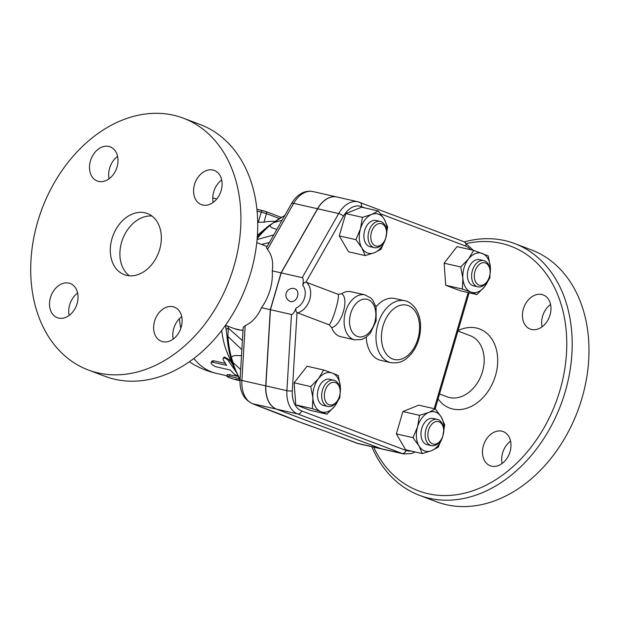 <?xml version="1.0" encoding="UTF-8"?>
<svg xmlns="http://www.w3.org/2000/svg" width="620" height="620" viewBox="0 0 620 620"><rect width="100%" height="100%" fill="white"/><g stroke="black" fill="none" stroke-linecap="round" stroke-linejoin="round"><path stroke-width="0.93" d="M531.534 249.953A134.571 100.208 110.7 0 1 582.017 398.055A134.571 100.208 110.7 0 1 436.209 501.657M550.544 304.435A18.267 13.601 -69.3 0 0 542.058 326.841M510.578 441.107A18.267 13.601 -69.3 0 0 502.618 452.925A18.267 13.601 -69.3 0 0 502.099 463.512M541.81 294.515A18.267 13.601 110.7 0 1 543.167 294.919A18.267 13.601 110.7 0 1 549.739 315.921A18.267 13.601 110.7 0 1 531.588 329.491A18.267 13.601 110.7 0 1 530.232 329.081A18.267 13.601 110.7 0 1 523.66 308.078A18.267 13.601 110.7 0 1 541.81 294.515M510.051 451.693A18.267 13.601 110.7 0 1 490.273 465.76A18.267 13.601 110.7 0 1 483.414 445.656A18.267 13.601 110.7 0 1 503.2 431.59A18.267 13.601 110.7 0 1 510.051 451.693M373.697 447.144A130.727 97.34 -69.3 0 0 470.03 491.675A130.727 97.34 -69.3 0 0 560.007 390.151A130.727 97.34 -69.3 0 0 467.209 243.35M458.048 330.638A42.292 31.496 110.7 0 1 489.878 336.381A42.292 31.496 110.7 0 1 495.512 375.534A42.292 31.496 110.7 0 1 469.107 407.41A42.292 31.496 110.7 0 1 438.084 398.908M464.341 241.878A134.571 100.208 110.7 0 1 514.732 243.59A134.571 100.208 110.7 0 1 565.215 391.701A134.571 100.208 110.7 0 1 419.407 495.295A134.571 100.208 110.7 0 1 371.806 446.718M457.932 331.041L470.239 335.699A32.682 24.335 110.7 0 1 482.5 371.667A32.682 24.335 110.7 0 1 447.09 396.831L439.534 393.964M240.669 369.629L233.058 362.537L231.361 357.415L233.097 356.012L235.065 355.539L241.506 355.671M240.382 374.372A11.532 7.657 102.8 0 0 240.227 376.89M276.83 229.47L272.002 227.742L270.576 226.773L269.94 225.478L273.474 222.658L282.007 220.356M273.753 234.879L257.083 239.576M231.361 357.415A100.231 66.541 -77.2 0 1 227.912 336.513L228.276 328.05A5.766 2.341 171 0 0 226.207 329.887L226.959 335.862A5.766 1.821 -4.4 0 0 227.912 336.513L241.87 349.618M382.61 449.167A26.916 17.872 -77.2 0 1 382.54 449.151A26.916 17.872 -77.2 0 1 380.959 448.671L357.12 443.269L326.911 431.838A5.766 4.293 110.7 0 1 326.484 431.706L358.709 443.742A26.916 17.872 -77.2 0 1 357.12 443.269A5.766 4.293 110.7 0 1 356.694 443.137M326.911 431.838L304.769 423.964A5.766 3.325 109.1 0 1 304.498 423.886L304.498 423.886A5.766 3.325 109.1 0 1 304.234 423.778M282.488 415.051A5.766 4.293 -69.3 0 0 282.914 415.183L252.704 403.752A5.766 4.293 110.7 0 1 252.278 403.62L297.701 421.313A5.766 5.045 -66.5 0 0 298.383 421.546L282.914 415.183M380.959 448.671L276.536 409.154L252.704 403.752A26.916 17.872 -77.2 0 1 241.893 380.455A5.766 1.039 -176.6 0 1 240.064 379.579L243.203 327.313L245.179 325.686C252.162 322.47 257.594 316.471 261.485 307.683L270.304 309.675L281.069 272.862L317.517 208.746A26.916 17.872 -77.2 0 1 336.862 196.982A26.916 17.872 -77.2 0 1 336.931 196.997M276.536 409.154A26.916 17.872 -77.2 0 1 265.724 385.857L270.304 309.675M306.52 282.348L338.163 294.329L341.543 293.779A23.072 15.314 -77.2 0 1 350.966 291.695L364.986 294.872A23.072 15.314 102.8 0 0 345.487 311.922A23.072 15.314 102.8 0 0 354.787 339.869L340.767 336.691A23.072 15.314 -77.2 0 1 331.654 327.585L329.236 324.849L297.6 312.875A17.306 12.881 -69.3 0 0 309.775 299.359A17.306 12.881 -69.3 0 0 306.52 282.348L305.885 282.255L343.41 216.248A23.072 15.314 -77.2 0 1 361.344 206.576A3.844 2.86 -69.3 0 0 359.894 202.345A3.844 2.86 -69.3 0 0 359.615 202.26A26.916 17.872 102.8 0 0 358.027 201.787L337.001 197.013A26.916 17.872 102.8 0 0 317.657 208.777L281.209 272.893L270.444 309.713L265.872 385.888A26.916 17.872 102.8 0 0 276.683 409.185L381.099 448.702A26.916 17.872 102.8 0 0 382.679 449.182L403.713 453.949L411.486 453.561L415.106 451.949M270.444 309.713L291.47 314.479L286.897 390.662A26.916 17.872 102.8 0 0 297.709 413.951L402.124 453.476A26.916 17.872 102.8 0 0 403.713 453.949M297.6 312.875L297.034 312.519C295.849 311.666 295.554 310.147 296.159 307.962C294.337 312.341 292.779 314.51 291.47 314.479M422.329 453.584L418.973 445.92A20.189 13.4 102.8 0 0 431.574 450.686L422.329 453.584L405.697 449.818L396.358 433.884L402.884 411.564L418.748 405.178L435.38 408.952L441.37 417.214L444.718 424.878L442.773 436.333L438.193 447.198L431.574 450.686A20.189 13.4 102.8 0 0 442.773 436.333A20.189 13.4 102.8 0 0 443.068 435.248M326.942 414.16L320.982 411.711A20.189 13.4 102.8 0 0 334.722 406.178L326.942 414.16L310.31 410.393L295.755 404.883L294.136 382.803L307.063 366.226L323.694 370.001L332.289 373.054A20.189 13.4 102.8 0 0 318.548 378.588A20.189 13.4 102.8 0 0 312.891 397.916A20.189 13.4 102.8 0 0 320.982 411.711L312.387 408.657L312.891 397.916L310.767 386.578L318.548 378.588L323.694 370.001M489.831 275.001A20.189 13.4 102.8 0 0 490.35 267.228L489.846 277.969L484.693 286.556L476.92 294.547L460.288 290.78L445.733 285.27L444.114 263.19L457.041 246.613L473.672 250.379L488.219 255.89L490.35 267.228A20.189 13.4 102.8 0 0 482.259 253.433A20.189 13.4 102.8 0 0 468.518 258.966L473.672 250.379M386.299 235.817A20.189 13.4 102.8 0 0 384.268 219.224L387.624 226.889L385.671 238.351L381.091 249.209L374.48 252.704L365.226 255.595L348.595 251.829L339.256 235.902L345.782 213.582L361.654 207.188L378.285 210.963L384.268 219.224A20.189 13.4 102.8 0 0 371.667 214.458A20.189 13.4 102.8 0 0 360.468 228.811L362.413 217.349L371.667 214.458L378.285 210.963M443.393 433.806A20.189 13.4 102.8 0 0 441.37 417.214A20.189 13.4 102.8 0 0 428.769 412.439A20.189 13.4 102.8 0 0 417.57 426.793A20.189 13.4 102.8 0 0 418.973 445.92L412.99 437.658L417.57 426.793L419.515 415.338L428.769 412.439L435.38 408.952M396.358 433.884L412.99 437.658M295.755 404.883L312.387 408.657M294.136 382.803L310.767 386.578M355.888 239.669L360.468 228.811A20.189 13.4 102.8 0 0 361.871 247.93L355.888 239.669L339.256 235.902M345.782 213.582L362.413 217.349M365.226 255.595L361.871 247.93A20.189 13.4 102.8 0 0 374.48 252.704A20.189 13.4 102.8 0 0 385.671 238.351A20.189 13.4 102.8 0 0 385.966 237.258M402.884 411.564L419.515 415.338M431.404 445.64L427.196 444.687A13.454 8.936 -77.2 0 1 421.461 429.59A13.454 8.936 -77.2 0 1 433.147 418.438L437.356 419.391A13.454 8.936 102.8 0 0 425.661 430.543A13.454 8.936 102.8 0 0 431.404 445.64A13.454 8.936 102.8 0 0 440.743 440.308L441.239 439.518A11.532 7.657 -77.2 0 1 430.822 442.827A11.532 7.657 -77.2 0 1 429.055 428.714A11.532 7.657 -77.2 0 1 439.007 421.794A11.532 7.657 -77.2 0 1 443.587 429.164A11.532 7.657 -77.2 0 1 441.239 439.518M443.587 429.164L443.486 428.234A13.454 8.936 102.8 0 0 438.146 419.632A13.454 8.936 102.8 0 0 437.356 419.391M332.289 373.054L338.249 375.503L340.372 386.849A20.189 13.4 102.8 0 0 332.289 373.054M339.861 394.622A20.189 13.4 102.8 0 0 340.372 386.849L339.869 397.591L334.722 406.178A20.189 13.4 102.8 0 0 339.528 396.064M327.864 406.457L323.656 405.503A13.454 8.936 -77.2 0 1 317.921 390.406A13.454 8.936 -77.2 0 1 329.608 379.254L333.816 380.207A13.454 8.936 102.8 0 0 322.129 391.36A13.454 8.936 102.8 0 0 327.864 406.457A13.454 8.936 102.8 0 0 337.203 401.125L337.699 400.334A11.532 7.657 -77.2 0 1 325.547 401.311A11.532 7.657 -77.2 0 1 329.507 383.858A11.532 7.657 -77.2 0 1 340.047 389.98A11.532 7.657 -77.2 0 1 339.442 396.374A11.532 7.657 -77.2 0 1 337.699 400.334M340.047 389.98L339.946 389.05A13.454 8.936 102.8 0 0 333.816 380.207M374.302 247.659L370.094 246.706A13.454 8.936 -77.2 0 1 369.303 246.465A13.454 8.936 -77.2 0 1 364.506 230.996A13.454 8.936 -77.2 0 1 376.046 220.456L380.254 221.41A13.454 8.936 102.8 0 0 368.706 231.95A13.454 8.936 102.8 0 0 373.511 247.419A13.454 8.936 102.8 0 0 374.302 247.659A13.454 8.936 102.8 0 0 383.64 242.327L384.137 241.529A11.532 7.657 -77.2 0 1 375.449 245.892A11.532 7.657 -77.2 0 1 373.906 227.16A11.532 7.657 -77.2 0 1 386.485 231.175A11.532 7.657 -77.2 0 1 384.137 241.529M386.485 231.175L386.384 230.245A13.454 8.936 102.8 0 0 380.254 221.41M476.92 294.547L470.96 292.09A20.189 13.4 102.8 0 0 484.693 286.556A20.189 13.4 102.8 0 0 489.506 276.45M470.96 292.09L462.365 289.044L462.869 278.295A20.189 13.4 102.8 0 0 470.96 292.09M445.733 285.27L462.365 289.044M462.869 278.295L460.745 266.957L468.518 258.966A20.189 13.4 102.8 0 0 462.869 278.295M444.114 263.19L460.745 266.957M477.842 286.843L473.634 285.89A13.454 8.936 -77.2 0 1 468.209 269.584A13.454 8.936 -77.2 0 1 479.586 259.64L483.794 260.594A13.454 8.936 102.8 0 0 472.409 270.537A13.454 8.936 102.8 0 0 477.842 286.843A13.454 8.936 102.8 0 0 487.18 281.511L487.677 280.713A11.532 7.657 -77.2 0 1 477.664 284.355A11.532 7.657 -77.2 0 1 475.013 271.312A11.532 7.657 -77.2 0 1 483.29 262.671A11.532 7.657 -77.2 0 1 490.025 270.359A11.532 7.657 -77.2 0 1 487.677 280.713M490.025 270.359L489.916 269.429A13.454 8.936 102.8 0 0 483.794 260.594M331.654 327.585C341.659 325.585 349.726 298.003 341.543 293.779M281.209 272.893L302.242 277.659C303.405 278.186 303.575 280.752 302.769 285.363C303.529 283.115 304.567 282.077 305.885 282.255M297.553 296.228A6.727 5.006 110.7 0 1 290.269 301.413A6.727 6.727 0 0 1 286.355 292.733A6.727 6.727 0 0 1 295.035 288.827A6.727 5.006 110.7 0 1 297.553 296.228M338.163 294.329C339.737 297.732 333.087 320.47 329.236 324.849M261.485 307.683A44.214 32.922 110.7 0 0 270.08 289.997A44.214 32.922 110.7 0 0 272.25 270.863C273.498 262.082 271.909 254.936 267.483 249.434L266.484 247.659L291.54 203.593A5.766 1.79 29.6 0 1 293.686 203.345A26.916 17.872 -77.2 0 1 313.022 191.58L336.862 196.982M225.587 325.329L226.207 329.887M274.466 221.41A80.747 53.607 102.8 0 0 263.957 222.216L257.719 222.177M221.704 330.413A80.747 53.607 102.8 0 0 228.447 355.671L240.049 379.882M237.948 376.177L234.624 374.433L230.237 370.055L215.427 366.637L212.846 365.211L211.203 363.452L211.118 362.437L212.218 362.134L226.595 365.374L223.161 359.778L223.138 358.283L224.285 356.95L230.028 360.065A80.747 53.607 102.8 0 0 231.826 363.111M211.118 362.437L212.11 360.979L213.582 360.739L225.269 363.39M239.258 378.549L228.718 376.17L226.781 376.239L227.424 374.457L238.034 376.348M223.185 358.221L225.044 358.05L227.734 359.833L235.251 370.628M226.781 376.239L228.532 377.471L234.864 379.525L240.017 380.696L235.36 379.238L240.041 380.076M243.024 330.313L240.893 330.158A5.192 3.394 95.3 0 0 241.49 330.297L234.391 328.662A44.214 32.922 110.7 0 0 240.893 330.158M265.43 245.853L267.119 246.551M221.689 179.971A18.267 13.601 -69.3 0 0 213.203 202.376M117.591 156.372A18.267 13.601 -69.3 0 0 109.632 168.183A18.267 13.601 -69.3 0 0 109.112 178.777M77.624 293.043A18.267 13.601 -69.3 0 0 69.145 315.448M181.722 316.649A18.267 13.601 -69.3 0 0 173.236 339.055M212.954 170.05A18.267 13.601 110.7 0 1 214.326 170.469A18.267 13.601 110.7 0 1 220.875 191.479A18.267 13.601 110.7 0 1 202.732 205.026A18.267 13.601 110.7 0 1 201.376 204.623A18.267 13.601 110.7 0 1 194.804 183.621A18.267 13.601 110.7 0 1 212.954 170.05M90.427 160.921A18.267 13.601 110.7 0 1 110.213 146.855A18.267 13.601 110.7 0 1 117.064 166.958A18.267 13.601 110.7 0 1 97.278 181.017A18.267 13.601 110.7 0 1 90.427 160.921M58.668 318.099A18.267 13.601 110.7 0 1 57.296 317.688A18.267 13.601 110.7 0 1 50.747 296.678A18.267 13.601 110.7 0 1 68.898 283.123A18.267 13.601 110.7 0 1 70.246 283.534A18.267 13.601 110.7 0 1 76.818 304.536A18.267 13.601 110.7 0 1 58.668 318.099M181.195 327.236A18.267 13.601 110.7 0 1 161.409 341.295A18.267 13.601 110.7 0 1 154.558 321.199A18.267 13.601 110.7 0 1 174.344 307.132A18.267 13.601 110.7 0 1 181.195 327.236M183.442 118.211L200.252 124.574A134.571 100.208 110.7 0 1 250.759 272.692A134.571 100.208 110.7 0 1 104.982 376.301L88.18 369.938A134.571 100.208 110.7 0 1 42.098 208.607A134.571 100.208 110.7 0 1 183.442 118.211A134.571 100.208 110.7 0 1 233.957 266.329A134.571 100.208 110.7 0 1 88.18 369.938M111.98 238.669A32.682 24.335 110.7 0 1 147.389 213.513A32.682 24.335 110.7 0 1 158.573 252.697A32.682 24.335 110.7 0 1 124.24 274.644A32.682 24.335 110.7 0 1 111.98 238.669M151.923 216.016A32.682 24.335 -69.3 0 0 121.582 242.304A32.682 24.335 -69.3 0 0 129.309 275.776M272.25 270.863L281.069 272.862M240.087 379.192A100.231 66.541 -77.2 0 1 232.709 362.072M257.161 238.615A100.231 66.541 -77.2 0 1 269.94 225.478M273.474 222.658A100.231 66.541 -77.2 0 1 284.658 215.698M265.724 385.857L241.893 380.455L245.179 325.686M304.769 423.964L298.383 421.546M381.099 448.702L402.124 453.476A3.844 2.86 110.7 0 0 406.007 450.43L301.591 410.905A23.072 15.314 -77.2 0 1 292.322 390.941L297.034 312.519M410.967 451.011A23.072 15.314 -77.2 0 1 406.007 450.43M468.17 292.562L434.209 408.681M265.872 385.888L286.897 390.662A3.844 0.69 -176.6 0 0 292.322 390.941M380.618 213.877L465.76 246.094A23.072 15.314 -77.2 0 1 470.642 249.697M361.344 206.576L364.917 207.933M350.688 313.464A19.228 12.764 -77.2 0 1 373.356 304.335A19.228 12.764 -77.2 0 1 364.033 336.218A19.228 12.764 -77.2 0 1 350.688 313.464M343.41 216.248A3.844 1.194 -150.4 0 0 338.69 213.544L302.242 277.659M465.76 246.094A3.844 2.86 -69.3 0 0 464.318 241.862L358.027 201.787A26.916 17.872 102.8 0 0 338.69 213.544L317.657 208.777M301.591 410.905A3.844 2.86 110.7 0 1 297.709 413.951L276.683 409.185M296.159 307.962A13.454 10.021 -69.3 0 0 304.567 297.817A13.454 10.021 -69.3 0 0 302.769 285.363M267.483 249.434L293.686 203.345L317.517 208.746M226.959 335.862A99.223 65.875 102.8 0 0 235.685 371.589M242.404 340.613L228.276 328.05L228.005 326.244M179.412 318.657A80.747 53.607 102.8 0 0 180.815 328.437M193.828 358.476A80.747 53.607 102.8 0 0 216.365 373.356L226.959 375.759M257.114 211.141L261.268 212.087A1.922 1.279 102.8 0 1 262.888 210.661A1.922 1.279 102.8 0 1 263.004 210.699L265.608 211.467A1.922 1.434 110.7 0 1 265.748 211.513A1.922 1.434 110.7 0 1 266.468 213.629L279.116 218.411M256.928 209.312L265.748 211.513L281.054 217.302L265.879 211.575M258.276 222.309L261.268 212.087L266.468 213.629L263.957 222.216M262.772 210.645L256.936 209.32M230.028 360.065L228.943 361.406M213.582 360.739L212.575 362.196M230.09 374.542L229.408 376.317M213.063 201.663A21.15 1.457 16.3 0 1 213.853 201.88M261.617 244.412L269.429 242.49M284.851 215.365L268.747 225.804A99.223 65.875 102.8 0 0 257.269 237.321M383.098 325.733A27.877 18.507 -77.2 0 1 415.958 312.496A27.877 18.507 -77.2 0 1 402.442 358.724A27.877 18.507 -77.2 0 1 383.098 325.733M377.89 324.19A31.721 21.057 102.8 0 0 390.678 362.615C401.613 363.94 405.906 359.445 411.137 354.036C415.191 349.114 417.996 343.24 419.539 336.412C421.887 324.973 420.337 315.363 414.896 307.559C411.238 303.32 407.844 301.049 404.713 300.747A31.721 21.057 102.8 0 0 377.89 324.19M375.96 306.807A31.721 21.057 -77.2 0 1 394.894 298.522L404.713 300.747M390.678 362.615L380.866 360.39A31.721 21.057 -77.2 0 1 366.226 337.164M436.24 501.665L419.438 495.31M531.503 249.945L514.701 243.583M297.701 421.313L326.484 431.706M240.064 379.579C239.537 391.313 243.613 399.327 252.278 403.62M469.123 292.779L435.163 408.898M354.787 339.869L361.692 339.504L365.839 337.443L370.341 333.235L376.123 320.897L376.092 307.288L372.822 300.173L371.024 298.15L364.986 294.872M473.2 250.279L464.318 241.862M291.54 203.593C294.074 199.136 297.313 195.765 301.258 193.494C302.405 192.696 307.388 190.363 313.022 191.58M189.348 361.747A80.747 80.747 0 0 0 216.365 373.356M212.784 197.896L216.76 198.974M257.409 235.306L268.747 225.804M243.017 330.421L241.49 330.297M256.781 242.583L267.119 246.543M225.478 325.291L234.391 328.662M358.709 443.742L382.54 449.151"/></g></svg>
